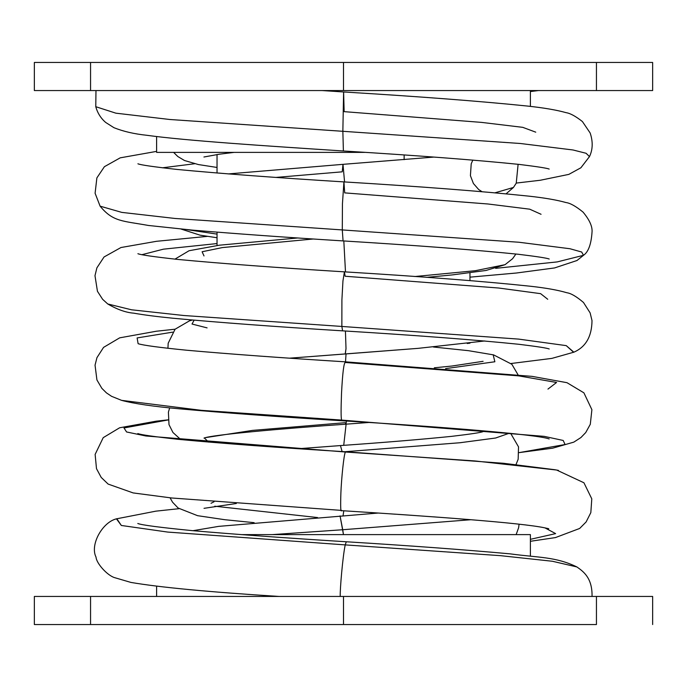<?xml version="1.0" encoding="UTF-8"?>
<svg xmlns="http://www.w3.org/2000/svg" width="687" height="687" viewBox="0 0 687 687"><rect width="100%" height="100%" fill="white"/><g stroke="black" fill="none" stroke-linecap="round" stroke-linejoin="round"><path stroke-width="1.03" d="M364.866 152.385L156.602 152.385L156.602 136.541L156.602 152.385L364.866 152.385M530.398 90.555L530.398 106.408L530.398 90.555M90.555 90.555L652.65 90.555L652.65 62.457L652.65 90.555L652.65 62.457L652.65 90.555L652.65 62.457L652.65 90.555L596.445 90.555L596.445 62.457L652.65 62.457L596.445 62.457L596.445 90.555L90.555 90.555L90.555 62.457L343.5 62.457L343.5 90.555L343.5 62.457L596.445 62.457L90.555 62.457L90.555 90.555L34.35 90.555L90.555 90.555M34.35 90.555L34.35 62.457L90.555 62.457L34.35 62.457L34.35 90.555M469.968 343.157L467.246 343.5M404.136 159.667L404.136 155.004L404.136 159.667M228.23 173.923L342.985 164.339L344.565 181.943L342.985 164.339L342.238 171.827L276.2 177.401M186.641 229.595L217.032 234.112M495.198 192.755L513.447 187.457L495.198 192.755M414.862 276.526L475.301 270.704L505.048 264.675L475.301 270.704L414.862 276.526M345.484 271.915L343.818 240.965L345.484 271.915M313.461 238.982L222.433 247.569L202.107 251.751L204.005 255.933M289.923 358.167L418.228 348.343L345.312 353.96L346.008 348.601L345.432 331.022L346.008 348.601L345.209 353.968M346.033 353.917L345.518 361.843L346.033 353.917M194.086 320.219L192.017 324.041L207.088 327.879M289.716 358.159L345.312 353.96L289.716 358.159M493.172 354.784L494.863 361.766L445.614 368.627L494.863 361.766L493.172 354.784M204.846 437.731L252.541 430.388L345.2 422.685L345.947 424.18L346.463 421.045L345.947 424.18L368.627 422.496M346.102 424.171L343.723 445.322L346.102 424.171M208.642 442.119L204.357 437.988L208.642 442.119M342.092 451.548L340.46 445.571L342.092 451.548M509.307 433.214L495.636 438.014L459.852 442.754L344.857 451.728L459.852 442.754L495.636 438.014L509.307 433.214M343.792 510.802L343.062 515.662L343.792 510.802M317.566 517.551L214.73 506.216L317.566 517.551M211.012 503.288L214.061 501.776M343.466 534.615L272.267 534.615L342.727 529.737L343.466 534.615L340.056 515.885L342.727 529.737L471.042 519.707L342.727 529.737L272.267 534.615L257.513 534.615M530.398 534.615L530.398 556.041L530.398 534.615L241.068 534.615L530.398 534.615M156.602 596.445L156.602 586.251L156.602 596.445M343.5 596.445L34.35 596.445L343.5 596.445L343.5 624.543L90.555 624.543L90.555 596.445L90.555 624.543L34.35 624.543L34.35 596.445L34.35 624.543L34.35 596.445L34.35 624.543L34.35 596.445L34.35 624.543L343.5 624.543L343.5 596.445L596.445 596.445L343.5 596.445M652.65 596.445L596.445 596.445L652.65 596.445L652.65 624.543L652.65 596.445M596.445 624.543L596.445 596.445L596.445 624.543L343.5 624.543L596.445 624.543M116.816 518.702L121.333 525.469L167.783 532.082L345.218 544.894C342.761 556.272 339.91 589.601 340.228 596.445C339.91 589.601 342.761 556.272 345.218 544.894L167.783 532.082L121.333 525.469L116.447 518.84C102.346 522.214 89.782 544.851 96.025 557.097C96.378 563.254 106.992 575.174 114.428 577.595L130.908 582.421C159.736 587.359 209.114 592.031 279.059 596.445L279.068 596.445M576.891 566.938L576.874 566.938C555.534 556.59 538.745 557.741 510.192 553.868C465.7 549.806 411.066 545.77 346.291 541.768L345.218 544.894L500.608 555.671L552.417 561.262L576.874 566.938L552.417 561.262L500.608 555.671L345.218 544.894L346.291 541.768C286.29 538.033 234.86 534.314 192.008 530.613C159.813 527.436 141.745 525.066 137.786 523.494M530.398 539.321L555.628 533.619L544.997 527.891L555.628 533.619L530.398 539.321M341.594 510.407C340.675 512.725 340.434 506.894 340.889 492.923C341.422 478.873 343.886 454.141 345.406 452.012L474.923 460.951L556.625 470.028L474.923 460.951L345.406 452.012C343.886 454.141 341.422 478.873 340.889 492.923C340.434 506.894 340.675 512.725 341.594 510.407L171.716 497.989L133.175 492.931L108.125 484.077L101.204 477.422L96.489 468.654L95.132 454.408L103.213 437.662L119.624 427.778L156.241 421.174L168.032 419.851M558.488 470.415L556.625 470.028L583.933 482.772L591.79 498.848L590.829 512.631L586.105 521.965L579.648 528.466L555.414 537.595L530.398 541.287M544.43 527.779L544.997 527.891C521.141 522.73 431.831 516.418 341.327 510.639M168.04 419.972L123.986 427.958L126.58 431.968L145.91 435.987L345.406 452.012L145.91 435.987L126.58 431.968L123.986 427.958L168.04 419.972M547.96 389.091L556.573 382.47L518.582 375.858L345.381 362.478C343.886 362.35 342.598 372.637 341.516 393.333C340.924 409.495 340.958 418.409 341.619 420.075L341.98 420.745L341.619 420.075L544.181 436.357L563.185 440.453L565.083 444.532L519.114 452.621L565.083 444.532L563.185 440.453L544.181 436.357L341.619 420.075C340.958 418.409 340.924 409.495 341.516 393.333C342.598 372.637 343.886 362.35 345.381 362.478L345.02 361.809C282.597 357.927 229.844 354.071 186.761 350.233C159.547 347.528 143.334 345.346 138.113 343.698L138.542 343.818M341.619 420.075L201.42 410.337L121.59 400.358L201.42 410.337L341.619 420.075M172.669 332.147L137.125 337.927L138.113 343.698L137.125 337.927L172.669 332.147M573.628 352.294L566.243 345.63L518.599 339.095L341.86 326.445L341.911 299.747L342.95 280.94L344.419 271.846L342.95 280.94L341.911 299.747L341.86 326.445L518.599 339.095L566.243 345.63L573.851 352.191C585.771 347.012 591.825 336.484 592.005 320.606L590.142 312.911L583.495 302.486C576.548 296.569 571.026 293.332 566.921 292.756C557.758 290.06 545.452 287.879 530.003 286.204C484.266 281.361 422.402 276.578 344.419 271.846C276.724 267.672 221.102 263.525 177.547 259.403C153.862 256.783 140.637 254.877 137.898 253.701L138.01 253.743M547.728 299.266L540.626 293.658L498.659 288.016L345.14 276.243L344.419 271.846M549.145 348.962L549.214 348.987C547.204 348.086 537.105 346.514 518.917 344.29C475.43 339.859 416.648 335.376 342.581 330.842L341.86 326.445L183.747 315.505L131.543 309.794L107.756 303.972L131.543 309.794L183.747 315.505L341.86 326.445L342.581 330.842C274.706 326.66 218.071 322.452 172.669 318.201C156.748 316.621 143.781 314.938 133.767 313.169C125.893 312.568 117.228 309.502 107.756 303.972L102.621 299.317L97.442 291.288L94.986 275.676L96.884 267.861L104.055 256.972L120.955 247.526L156.516 241.3L207.311 236.388M217.032 243.567L163.412 249.175L141.969 254.671L163.412 249.175L217.032 243.567M495.628 268.342L557.226 261.91L583.495 255.306L581.683 252.026L569.987 248.746L519.02 242.253L342.289 229.93L342.444 203.738L343.929 181.9L342.444 203.738L342.289 229.93L519.02 242.253L569.987 248.746L581.683 252.026L583.495 255.306C588.45 251.974 591.318 243.979 592.082 231.321C592.228 225.903 589.214 219.496 583.04 212.094C575.886 206.272 570.21 203.094 566.011 202.553C556.762 199.96 544.233 197.804 528.44 196.104C482.532 191.312 421.028 186.581 343.929 181.9C276.183 177.718 220.596 173.571 177.16 169.449C153.716 166.847 140.629 164.957 137.907 163.789L138.018 163.832M541.064 214.284L529.711 209.183L487.985 203.987L344.711 192.884L343.929 181.9M549.136 259.008L549.205 259.033C547.144 258.106 536.839 256.517 518.29 254.267C474.889 249.862 416.485 245.414 343.071 240.914L342.289 229.93L175.099 218.466L121.771 212.386L100.104 206.16L121.771 212.386L175.099 218.466L342.289 229.93L343.071 240.914C285.655 237.333 235.392 233.726 192.274 230.102L148.504 225.473C122.389 220.793 112.926 221.849 100.104 206.16L95.098 193.253L96.876 177.899L104.398 166.701L120.208 157.838L156.602 151.38M194.627 163.746L162.381 167.808L194.627 163.746M516.298 183.068L540.248 180.26L568.827 174.386L580.893 167.774L589.48 156.593L586.088 153.278L573.027 149.981L520.205 143.48L342.856 131.303L343.612 91.964L342.856 131.303L520.205 143.48L573.027 149.981L586.088 153.278L589.48 156.593C592.855 149.508 593.07 141.634 590.142 132.96L582.404 121.539C575.646 116.24 570.227 113.286 566.14 112.677C556.547 109.972 543.4 107.747 526.68 105.978C480.651 101.255 419.628 96.584 343.612 91.964L322.134 90.555M535.757 132.17L522.755 127.344L481.596 122.398L344.144 111.646L343.612 91.964M95.982 90.555L95.768 106.7C97.571 113.115 100.895 118.37 105.738 122.484L113.948 127.696C123.299 131.44 134.24 133.974 146.752 135.279C185.928 140.689 263.507 145.773 343.388 150.985L342.856 131.303L169.801 119.495L115.88 113.175L95.768 106.7L115.88 113.175L169.801 119.495L342.856 131.303L343.388 150.985C417.567 155.528 476.289 160.019 519.544 164.451C537.337 166.649 547.213 168.186 549.179 169.079L549.111 169.054M469.968 280.562L469.968 272.885M217.032 245.491L217.032 232.172M217.032 173.038L217.032 154.532M217.032 237.745L200.029 235.16L181.153 229.08M481.896 191.613L478.676 189.526L473.395 183.489L470.415 175.683L471.222 163.772L472.845 160.054M518.11 164.296L516.238 183.189L513.447 187.457L506.147 193.768M426.644 277.35L451.926 274.955L486.001 270.472L505.031 264.684L512.588 258.716L515.92 254.001M433.892 157.083L342.985 164.339M203.927 157.005L219.428 154.189L234.155 152.385M173.613 152.385L177.804 156.516L184.485 160.509L198.337 164.545L217.032 167.456M174.945 259.136L189.062 250.738L219.436 245.19L298.003 237.951M345.26 353.977L418.228 348.343L484.756 340.967M167.937 348.292L168.178 343.26L175.073 329.228L189.414 320.863L192.248 320.056M434.304 367.811L451.909 366.034L483.098 361.31M518.024 374.784L511.875 364.299L493.627 354.896L468.474 350.679L433.411 347.012M180.767 439.586L172.952 432.492L168.993 424.626L168.409 412.131L169.689 407.846M203.987 438.1C211.424 434.888 279.712 428.748 345.947 424.18M298.768 448.697L340.46 445.571C384.565 442.471 421.646 439.397 451.694 436.348C470.423 434.141 480.891 432.561 483.107 431.599M516.031 464.506L518.161 459.259L518.522 446.868L510.656 433.351M254.13 522.67L224.907 519.716L197.573 515.679L178.139 508.028L172.574 502.231L170.067 497.817M204.022 508.328L236.337 503.494M192.953 530.699L218.732 526.362L378.005 513.052M516.135 534.615L518.616 527.728L519.089 524.198M116.447 518.84L155.897 511.154L179.024 508.681M576.874 566.938C583.538 571.575 592.417 578.033 592.048 596.445M548.724 528.707L544.997 527.891M555.457 469.796L503.528 463.287L345.673 451.78C277.831 447.598 221.987 443.441 178.113 439.319C154.043 436.666 140.612 434.742 137.821 433.549M519.114 452.621L552.7 448.173L573.8 442.136L580.936 437.533L585.728 432.561L590.296 424.291L591.893 409.692L583.907 392.835L566.973 382.685L532.039 376.364L345.02 361.809M549.188 438.941C536.942 434.33 438.881 426.704 341.98 420.745C278.072 416.794 223.807 412.81 179.195 408.799C153.253 406.489 134.051 403.673 121.59 400.358L111.569 396.322L106.451 392.887L101.856 388.344L96.927 379.954L95.046 365.158L96.944 357.661L103.557 347.39L119.675 337.841L156.318 331.237L175.108 329.202M511.085 363.509L551.884 358.382L573.851 352.191M469.968 277.153L516.426 273.014L554.572 267.939L576.994 260.51L583.495 255.306M538.393 90.555L530.398 91.56"/></g></svg>
